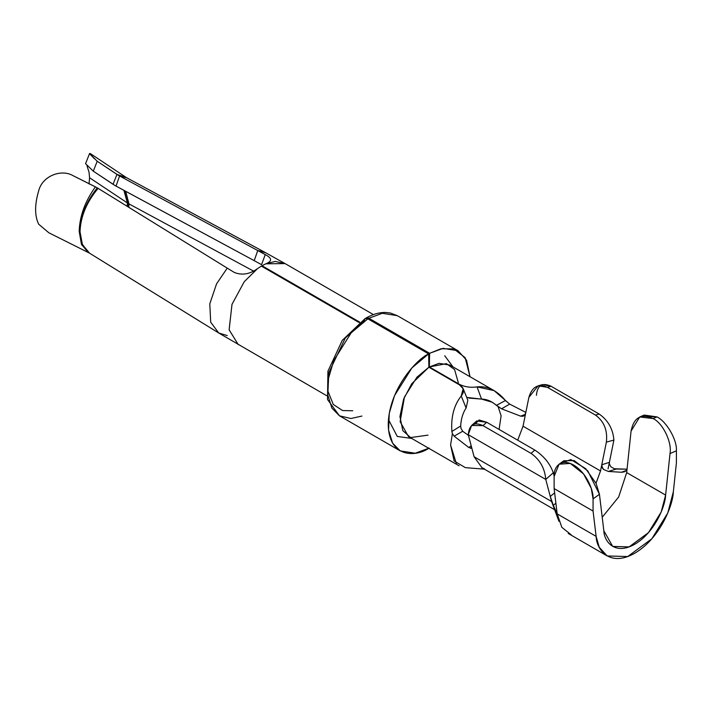 <?xml version="1.0" encoding="UTF-8"?>
<svg xmlns="http://www.w3.org/2000/svg" width="712" height="712" viewBox="0 0 712 712"><rect width="100%" height="100%" fill="white"/><g stroke="black" fill="none" stroke-linecap="round" stroke-linejoin="round"><path stroke-width="1.07" d="M561.902 462.8L570.837 459.587L585.629 468.612L596.077 483.386L599.442 494.279L603.838 530.752L612.703 546.424L629.105 546.896L648.454 532.647L661.172 512.026L665.622 495.08L626.685 472.599L627.103 468.665L626.685 472.599L665.622 495.08L670.028 453.535L665.622 495.08C665.337 506.241 654.533 532.772 634.73 544.244C614.937 555.627 604.123 541.583 603.838 530.752L599.442 494.279L593.069 498.925L593.069 511.074L596.122 536.367C596.478 549.904 609.988 567.473 634.73 553.233C659.481 538.895 672.991 505.734 673.347 491.778L676.4 462.96L676.4 450.812L670.028 453.535C672.137 442.286 662.81 423.044 653.064 418.54C641.165 413.272 633.84 417.446 631.081 431.045L627.103 468.656L631.081 431.045L639.741 416.965L653.064 418.54L656.927 416.894L644.218 415.06L639.741 416.965M88.181 252.44L81.453 244.314L79.183 231.391C79.655 216.137 85.066 201.291 95.417 186.856L72.642 175.455L97.286 187.852C86.108 201.852 80.269 216.466 79.762 231.694L80.02 231.854C80.545 216.635 86.579 202.137 98.123 188.36L95.417 186.856C85.066 201.291 79.655 216.137 79.183 231.391L79.762 231.694C80.269 216.466 86.108 201.852 97.286 187.852L227.244 268.13L98.123 188.36C86.579 202.137 80.545 216.635 80.02 231.854L79.183 231.391L81.649 244.759L89.454 253.125L82.209 244.706L79.762 231.694L82.209 244.706L89.614 253.223L82.432 244.652L80.02 231.854L82.209 244.127L88.778 252.671M125.704 191.314L128.97 203.89L253.508 271.076L128.97 203.89L125.704 191.314M265.692 252.787L257.744 250.526L265.238 254.611L261.562 264.668L254.211 260.645L261.562 264.668L265.238 254.611L257.744 250.526L254.211 260.645L115.032 185.538L93.299 171.156L113.048 184.31L116.964 174.413L118.699 175.49L126.531 177.671L118.699 175.49L97.215 161.259L93.299 171.156L97.215 161.259L116.964 174.413L126.264 177.51L116.964 174.413L113.048 184.31L116.029 186.099L119.572 175.98L118.699 175.49L126.754 177.795L119.572 175.98L116.029 186.099L254.211 260.645L257.744 250.526L119.572 175.98L257.744 250.526L264.935 252.342L126.371 177.582L90.353 153.587M123.888 190.335L127.368 202.929L128.436 203.596L125.072 190.976L128.97 203.89L128.436 203.596L128.276 206.987L128.436 203.596L127.368 202.929L123.888 190.335M128.81 207.317L128.97 203.89L128.81 207.317M89.027 172.153L89.579 177.769L127.368 202.929L89.579 177.769L89.027 172.153L87.033 165.932L89.027 172.153M494.101 390.621L449.779 365.034L439.001 363.369L429.354 366.947L459.845 384.551C465.23 387.043 470.961 387.817 477.04 386.874L494.101 390.621L509.659 404.105L501.559 408.822L492.126 402.2L481.543 399.094L468.932 398.088M428.019 435.139L410.593 437.568L402.805 430.618L399.939 416.538L403.642 399.049L411.785 383.679L428.9 367.214L459.391 384.818L463.165 388.699L461.234 395.997L466.12 407.994L461.234 395.997C454.016 405.048 450.892 416.867 451.871 431.472L460.682 425.99C461.047 418.923 462.862 412.924 466.12 407.994C462.862 412.924 461.047 418.923 460.682 425.99L461.011 428.428L462.693 431.258L454.131 436.162L468.834 447.528L471.184 445.739L468.834 447.528L454.131 436.162L452.387 433.608L451.871 431.472C450.892 416.867 454.016 405.048 461.234 395.997C464.803 391.395 464.188 387.666 459.391 384.818L428.9 367.214L416.947 377.182L404.452 397.002L400.144 421.691L408.474 436.572L459.098 465.799M609.392 462.346L613.904 440.078L606.375 442.125L601.782 464.767L609.392 462.346L609.356 463.868L610.843 466.725L614.314 468.745L627.005 469.19L616.281 469.03L608.333 471.442L621.487 472.27L626.4 470.418L621.496 472.27L608.333 471.442L603.527 469.431L602.343 467.953L601.782 464.767L600.528 470.952L596.015 483.252L600.528 470.952L606.375 442.125C607.71 430.377 604.061 421.362 595.446 415.06L599.201 414.046L551.106 386.269L547.341 387.292L595.446 415.06L547.341 387.292C538.236 383.359 532.087 386.723 528.883 397.385L525.678 413.156L528.883 397.385L538.13 385.806L547.341 387.292L551.106 386.269L599.201 414.046C608.066 420.276 612.97 428.953 613.904 440.078L608.057 468.905L609.392 462.346L601.782 464.767L601.738 466.209L603.527 469.431L608.333 471.442L616.281 469.03L614.314 468.745L610.843 466.725L609.356 463.868L609.392 462.346M475.376 423.756L479.114 419.982L486.723 422.287L534.828 450.064C543.923 456.081 550.073 463.654 553.286 472.777L554.132 475.981L553.286 472.777L545.757 479.425C544.822 468.3 539.918 459.623 531.063 453.384L482.959 425.616L531.063 453.384L534.828 450.064L486.723 422.287L482.959 425.616C474.094 421.611 469.199 424.637 468.265 434.685L545.757 479.425L551.595 501.506L558.484 520.143M501.106 415.772L498.213 406.952L501.106 415.772L499.085 429.434L501.106 415.772M456.41 463.77L450.589 445.009L452.387 433.608L450.589 445.009L454.14 460.976L465.363 467.651L484.374 469.155M505.467 400.527C496.825 390.354 487.346 385.797 477.04 386.874L481.543 399.094C486.732 399.138 491.689 401.23 496.406 405.368L505.467 400.527L496.406 405.368L501.559 408.822L520.614 416.146L501.559 408.822L509.659 404.105L525.839 412.39L509.659 404.105L505.467 400.527M257.53 268.611L261.366 266.092L257.53 268.611L244.269 281.676L231.987 304.38L229.13 329.852L238.333 344.706L229.113 329.772L232.005 304.327L244.287 281.658L257.53 268.611C249.77 274.253 242.035 275.535 234.328 272.456L227.244 268.13L234.328 272.456C242.035 275.535 249.77 274.253 257.53 268.611M551.595 501.506L474.103 456.766L468.265 434.685L474.103 456.766L551.595 501.506L550.269 496.478L554.639 492.829L550.269 496.478L545.757 479.425L468.265 434.685L471.584 425.491L482.959 425.616L486.723 422.287L476.728 420.943L471.584 425.491M642.215 416.226L656.927 416.894C666.566 421.442 677.272 440.096 676.4 450.812L676.4 462.96L673.347 491.778L667.785 512.969L651.881 538.744L627.699 556.553L607.202 555.956L599.228 547.243L596.122 536.367L557.176 513.886L556.784 510.637L557.176 513.886L596.122 536.367L593.069 511.074L554.123 488.583L556.784 510.637L554.123 488.583L554.123 476.435L554.123 488.583L593.069 511.074L593.069 498.925C593.852 492.74 588.005 473.64 573.596 465.007C559.187 456.997 553.34 469.359 554.123 476.435L559.071 464.197L570.276 463.423L583.582 473.987L591.254 488.316L593.069 498.925L599.442 494.279L587.801 470.917L574.175 460.584L563.771 460.78L559.071 464.197M558.822 521.202L557.176 513.886L561.839 527.334L571.318 534.89M626.685 472.599L618.666 497.003L602.218 517.259L618.666 497.003L626.685 472.599M555.885 503.162L553.34 505.369L556.152 511.599L556.828 511.065L556.152 511.599L553.34 505.369L550.269 496.478L553.34 505.369L555.885 503.162M556.784 510.637L556.633 512.382L556.152 511.599L556.811 512.266L556.784 510.637M624.46 471.842L621.487 472.27L625.777 471.068L627.103 468.656M474.103 456.766L482.033 467.784L484.525 468.834M536.412 395.338C537.346 385.29 542.241 382.273 551.106 386.269L542.588 384.596L538.13 385.806M522.759 416.36L525.091 414.669L525.678 413.156L523.035 426.212L600.528 470.952L523.035 426.212L517.704 440.176L523.035 426.212L525.678 413.156L524.077 415.781L520.614 416.146L525.225 414.437L520.623 416.146L523.124 416.271M468.452 435.388L462.693 431.258L468.452 435.388M471.362 446.415L471.273 448.168L468.834 447.528L471.273 448.168L471.362 446.415M453.001 366.894L444.742 355.769M261.98 266.448L261.998 265.727L265.834 263.814L261.998 265.727L359.72 322.144L261.998 265.727L261.98 266.448M428.713 448.257L415.221 453.233L400.215 450.883L392.632 443.167L388.556 430.11L389.268 413.28L394.519 395.649L411.919 367.908L428.633 353.882L428.9 367.214L428.633 353.882C416.618 359.106 388.583 389.802 388.236 424.699C388.948 458.982 417.134 456.819 429.122 448.017M365.532 318.46L367.588 317.748L368.878 318.237L382.308 313.298L397.287 315.656L382.308 313.298L368.878 318.237L429.621 353.303L443.051 348.373L458.038 350.722L466.565 360.21L470.009 376.719L465.159 357.682L453.802 348.907L440.942 348.782L429.621 353.303L429.354 366.947L446.424 363.645L454.567 369.546L458.314 382.682M367.463 318.593L428.633 353.882L367.882 318.807L351.176 332.833L333.768 360.575L328.526 378.205L327.814 395.035L331.881 408.092L339.464 415.808L331.881 408.092L327.814 395.035L328.526 378.205L333.768 360.575L351.176 332.833L367.882 318.807L365.167 318.513L342.267 340.363L327.929 371.192L327.511 399.494L339.464 415.808L400.215 450.883M352.76 410.762L342.561 410.548L333.278 404.443L327.929 391.155L328.846 372.616L345.311 338.022L364.081 321.005L365.167 318.513L366.217 318.273M359.168 322.563L261.366 266.092L359.168 322.563M285.147 263.627L275.241 261.438L265.834 263.814L285.085 263.591L373.426 314.597M89.027 183.945L89.579 177.769L89.027 183.945M127.19 206.32L127.368 202.929L127.19 206.32M90.353 153.596L89.587 153.481L85.556 163.689L93.299 171.156M265.238 254.611C272.153 258.144 272.349 261.215 265.834 263.814M38.679 224.218C34.603 215.798 34.603 204.673 38.679 190.834C34.603 204.673 34.603 215.798 38.679 224.218L48.879 232.797L88.893 252.831M72.642 175.455C61.205 168.949 42.319 175.882 38.679 190.834C42.319 175.882 61.205 168.949 72.642 175.455M227.244 335.583L218.735 332.993L210.699 322.207L209.791 303.855L216.564 283.839L227.244 268.13L216.564 283.839L209.791 303.855L210.699 322.207L218.735 332.993L89.614 253.223M97.215 161.259C88.11 152.128 87.158 151.273 94.358 158.687M411.705 438.432L397.296 436.456L388.44 419.555M361.945 416.066L350.918 418.505L339.464 415.808M466.716 397.421L481.543 399.094L477.04 386.874C470.961 387.817 465.23 387.043 459.845 384.551L460.103 385.254L459.845 384.551L429.354 366.947L429.621 353.303L368.878 318.237L366.431 317.828M466.12 407.994L467.846 400.188L463.165 388.699M452.387 433.608L454.131 436.162L462.693 431.258L461.011 428.428L460.682 425.99L451.871 431.472L452.387 433.608M470.632 448.364L471.273 448.168M531.063 453.384C539.918 459.623 544.822 468.3 545.757 479.425L553.286 472.777C550.073 463.654 543.923 456.081 534.828 450.064L531.063 453.384M613.904 440.078C612.97 428.953 608.066 420.276 599.201 414.046L595.446 415.06C604.061 421.362 607.71 430.377 606.375 442.125L613.904 440.078M656.927 416.894L653.064 418.54C662.81 423.044 672.137 442.286 670.028 453.535L676.4 450.812C677.272 440.096 666.566 421.442 656.927 416.894M607.202 555.956L568.256 533.475M554.612 509.703L481.686 467.597M366.11 317.97C373.266 314.019 379.95 312.194 386.162 312.497L390.479 313.04L397.287 315.656L458.038 350.722M218.735 332.993L326.621 395.667M285.085 263.591L264.935 252.342"/></g></svg>
